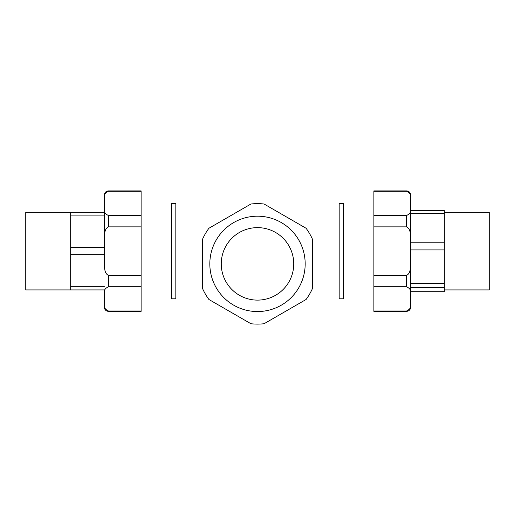<?xml version="1.0" encoding="UTF-8"?>
<svg xmlns="http://www.w3.org/2000/svg" width="515" height="515" viewBox="0 0 515 515"><rect width="100%" height="100%" fill="white"/><g stroke="black" fill="none" stroke-linecap="round" stroke-linejoin="round"><path stroke-width="0.77" d="M104.358 251.127L104.358 207.738M104.358 294.516L104.358 307.275C104.603 309.76 105.968 311.118 108.446 311.363L141.116 311.363L141.116 190.891L108.446 190.891L108.446 191.252C104.899 192.983 103.534 195.256 104.358 198.05L104.358 261.787C104.725 266.21 103.708 273.092 108.446 275.396L141.116 275.396M108.446 190.891C105.968 191.136 104.603 192.494 104.358 194.973L104.358 198.05M104.783 212.328L104.358 208.71C103.534 211.511 104.899 213.776 108.446 215.515L141.116 215.515M104.783 289.919L104.358 293.544C103.534 290.743 104.899 288.471 108.446 286.739L141.116 286.739M141.116 311.002L108.446 311.002C104.899 309.264 103.534 306.998 104.358 304.198M108.446 215.515L108.446 226.857C103.708 229.162 104.725 236.044 104.358 240.466M108.446 226.857L141.116 226.857M108.446 191.252L141.116 191.252M70.671 289.919L25.75 289.919L25.75 212.328L70.671 212.328L70.671 289.919L104.358 289.919M70.671 286.34L104.358 286.34M70.671 254.706L104.358 254.706M70.671 247.548L104.358 247.548M70.671 212.328L104.358 212.328M70.671 215.914L104.358 215.914M202.369 288.143A60.236 60.236 0 0 0 208.916 299.485L250.953 323.748A60.236 60.236 0 0 0 264.047 323.748L306.084 299.485A60.236 60.236 0 0 0 312.631 288.143L312.631 239.604A60.236 60.236 0 0 0 306.084 228.261L264.047 203.998A60.236 60.236 0 0 0 250.953 203.998L208.916 228.261A60.236 60.236 0 0 0 202.369 239.604L202.369 288.143M410.642 287.64L444.329 287.64L444.329 291.715L410.642 291.715M444.329 289.919L489.25 289.919L489.25 212.328L444.329 212.328M410.642 210.532L444.329 210.532L444.329 283.392L410.642 283.392M444.329 287.64L444.329 283.392M444.329 213.403L410.642 213.403M444.329 242.797L410.642 242.797M444.329 249.917L410.642 249.917M410.642 207.738L410.642 294.516M410.558 291.715L410.642 194.973C410.397 192.494 409.032 191.136 406.554 190.891L373.884 190.891L373.884 311.363L406.554 311.363L406.554 311.002C410.101 309.264 411.466 306.998 410.642 304.198L410.642 293.544C411.466 290.743 410.101 288.471 406.554 286.739L373.884 286.739M410.642 307.275L410.642 304.198L410.642 307.275C410.397 309.76 409.032 311.118 406.554 311.363M410.642 240.466C410.275 236.044 411.292 229.162 406.554 226.857L406.554 215.515C410.101 213.776 411.466 211.511 410.642 208.71L410.558 210.532M406.554 286.739L406.554 275.396C411.292 273.092 410.275 266.21 410.642 261.787M373.884 191.252L406.554 191.252C410.101 192.983 411.466 195.256 410.642 198.05M406.554 215.515L373.884 215.515M406.554 226.857L373.884 226.857M406.554 275.396L373.884 275.396M406.554 311.002L373.884 311.002M257.5 216.197A47.676 47.676 0 0 1 305.176 263.873A47.676 47.676 0 0 1 257.5 311.549A47.676 47.676 0 0 1 209.824 263.873A47.676 47.676 0 0 1 257.5 216.197M257.5 300.116A36.243 36.243 0 0 1 221.257 263.873A36.243 36.243 0 0 1 257.5 227.63A36.243 36.243 0 0 1 293.743 263.873A36.243 36.243 0 0 1 257.5 300.116M171.74 203.451L175.827 203.451L175.827 298.803L171.74 298.803L171.74 203.451M339.173 203.451L343.26 203.451L343.26 298.803L339.173 298.803L339.173 203.451M108.446 311.002L108.446 311.363M108.446 275.396L108.446 286.739M406.554 191.252L406.554 190.891"/></g></svg>
